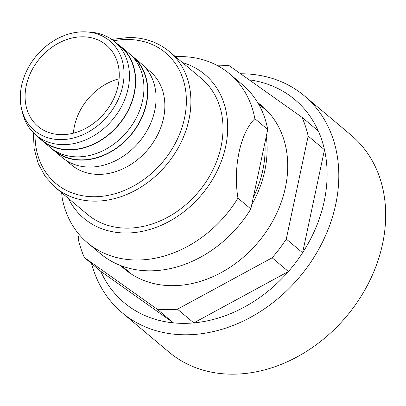 <?xml version="1.0" encoding="UTF-8"?>
<svg xmlns="http://www.w3.org/2000/svg" width="406" height="406" viewBox="0 0 406 406"><rect width="100%" height="100%" fill="white"/><g stroke="black" fill="none" stroke-linecap="round" stroke-linejoin="round"><path stroke-width="0.61" d="M33.343 132.645L34.16 148.677L38.2 163.537L45.315 176.605L55.211 187.323L87.32 214.307A88.691 70.7 -50 0 0 127.007 228.136A88.691 70.7 -50 0 0 212.739 170.231A88.691 70.7 -50 0 0 201.437 78.515L169.332 51.532C158.091 42.254 144.643 37.56 128.986 37.438L111.706 39.402M66.005 160.319L71.42 164.872A61.073 48.684 -50 0 0 98.749 174.392A61.073 48.684 -50 0 0 157.782 134.518A61.073 48.684 -50 0 0 150.002 71.365L144.587 66.817M52.059 148.87A61.357 48.913 -50 0 0 53.952 150.565L62.209 157.503A61.357 48.913 -50 0 0 89.665 167.074A61.357 48.913 -50 0 0 148.977 127.012A61.357 48.913 -50 0 0 141.161 63.559L132.904 56.622A61.357 48.913 -50 0 0 130.905 55.049M53.952 150.565A61.357 48.913 -50 0 0 81.408 160.131A61.357 48.913 -50 0 0 140.72 120.069A61.357 48.913 -50 0 0 132.904 56.622M53.861 150.113L54.135 150.347A61.073 48.684 -50 0 0 81.464 159.868A61.073 48.684 -50 0 0 140.496 119.993A61.073 48.684 -50 0 0 132.716 56.84L132.442 56.607M38.377 137.101A61.357 48.913 -50 0 0 41.803 140.359L50.065 147.297A61.357 48.913 -50 0 0 77.521 156.863A61.357 48.913 -50 0 0 136.832 116.801A61.357 48.913 -50 0 0 129.017 53.353L120.755 46.411A61.357 48.913 -50 0 0 116.958 43.594M41.803 140.359A61.357 48.913 -50 0 0 69.264 149.926A61.357 48.913 -50 0 0 128.57 109.864A61.357 48.913 -50 0 0 120.755 46.411M21.736 109.564L22.66 113.249A61.073 48.684 -50 0 0 36.017 135.122L41.991 140.136A61.073 48.684 -50 0 0 69.319 149.662A61.073 48.684 -50 0 0 128.352 109.787A61.073 48.684 -50 0 0 120.572 46.634L114.604 41.615A61.073 48.684 -50 0 0 90.756 32.221L86.97 31.942A58.505 46.639 -50 0 0 83.631 31.82A58.505 46.639 -50 0 0 21.736 109.564A58.505 46.639 -50 0 0 60.712 139.639A58.505 46.639 -50 0 0 122.358 87.584A58.505 46.639 -50 0 0 86.97 31.942M36.017 135.122A61.073 48.684 -50 0 0 63.351 144.643A61.073 48.684 -50 0 0 122.384 104.768A61.073 48.684 -50 0 0 114.604 41.615M82.575 36.794A53.105 42.336 -50 0 0 31.242 71.466A53.105 42.336 -50 0 0 38.007 126.383A53.105 42.336 -50 0 0 61.768 134.665A53.105 42.336 -50 0 0 113.101 99.993A53.105 42.336 -50 0 0 106.336 45.076A53.105 42.336 -50 0 0 82.575 36.794M119.115 78.784A53.105 42.336 -50 0 0 73.41 133.168M251.695 204.923A106.002 84.499 -50 0 0 266.255 136.421M253.268 197.509A104.52 83.321 -50 0 0 264.92 142.694M61.636 192.723L62.184 197.905A110.386 87.995 -50 0 0 87.493 242.793L100.378 253.623A110.386 87.995 -50 0 0 149.778 270.832A110.386 87.995 -50 0 0 250.837 208.958L237.952 198.128C232.922 167.526 240.332 132.798 254.841 118.674A110.386 87.995 -50 0 0 229.527 73.785A110.386 87.995 -50 0 0 180.132 56.576A110.386 87.995 -50 0 0 175.468 56.688M87.493 242.793A110.386 87.995 -50 0 0 136.893 260.007A110.386 87.995 -50 0 0 237.952 198.128M68.36 198.377A93.974 74.912 -50 0 0 125.972 233.008A93.974 74.912 -50 0 0 222.691 157.401A93.974 74.912 -50 0 0 182.482 62.585M254.841 118.674L267.727 129.499A110.386 87.995 -50 0 0 242.412 84.615L229.527 73.785M267.727 129.499L250.837 208.958M100.693 271.274L173.458 322.871A132.64 105.738 -50 0 1 100.693 271.274L84.382 257.561L157.147 309.164L173.458 322.871A132.64 105.738 -50 0 0 183.522 323.364A132.64 105.738 -50 0 0 193.789 322.897A132.64 105.738 -50 0 0 288.443 271.507A132.64 105.738 -50 0 0 302.597 252.765A132.64 105.738 -50 0 0 324.485 149.778A132.64 105.738 -50 0 0 318.309 131.011A132.64 105.738 -50 0 0 249.157 79.83M91.543 263.585A141.633 112.904 -50 0 0 122.104 312.701A141.633 112.904 -50 0 0 185.486 334.788A141.633 112.904 -50 0 0 322.394 242.311A141.633 112.904 -50 0 0 304.353 95.846A141.633 112.904 -50 0 0 240.971 73.765A141.633 112.904 -50 0 0 240.601 73.765M122.104 312.701L168.982 352.098A141.633 112.904 -50 0 0 232.364 374.18A141.633 112.904 -50 0 0 342.131 321.359A141.633 112.904 -50 0 0 350.754 311.097A141.633 112.904 -50 0 0 351.226 135.239L304.353 95.846M342.131 321.359L342.273 321.202A137.208 109.376 -50 0 0 350.627 311.26L350.754 311.097M120.775 265.605A106.631 85.001 -50 0 0 124.586 269.061A106.631 85.001 -50 0 0 172.301 285.687A106.631 85.001 -50 0 0 275.375 216.068A106.631 85.001 -50 0 0 261.789 105.799A106.631 85.001 -50 0 0 257.729 102.642M157.147 309.164A132.64 105.738 -50 0 0 167.206 309.656A132.64 105.738 -50 0 0 177.473 309.189L272.132 257.8A132.64 105.738 -50 0 0 286.281 239.058L308.169 136.066A132.64 105.738 -50 0 0 301.993 117.298L229.228 65.701A132.64 105.738 -50 0 0 216.738 65.229M318.309 131.011L301.993 117.298M308.169 136.066L324.485 149.778L302.597 252.765L286.281 239.058M272.132 257.8L288.443 271.507L193.789 322.897L177.473 309.189M79.124 234.465L78.201 238.794A132.64 105.738 -50 0 0 84.382 257.561M55.211 187.323A88.691 70.7 -50 0 0 94.897 201.153A88.691 70.7 -50 0 0 180.629 143.247A88.691 70.7 -50 0 0 169.332 51.532M35.063 134.29A85.316 68.01 -50 0 0 93.999 196.737A85.316 68.01 -50 0 0 184.502 118.212A85.316 68.01 -50 0 0 127.423 39.504A85.316 68.01 -50 0 0 113.619 40.813M268.447 112.218L258.389 103.763M132.057 274.517L121.993 266.062"/></g></svg>
